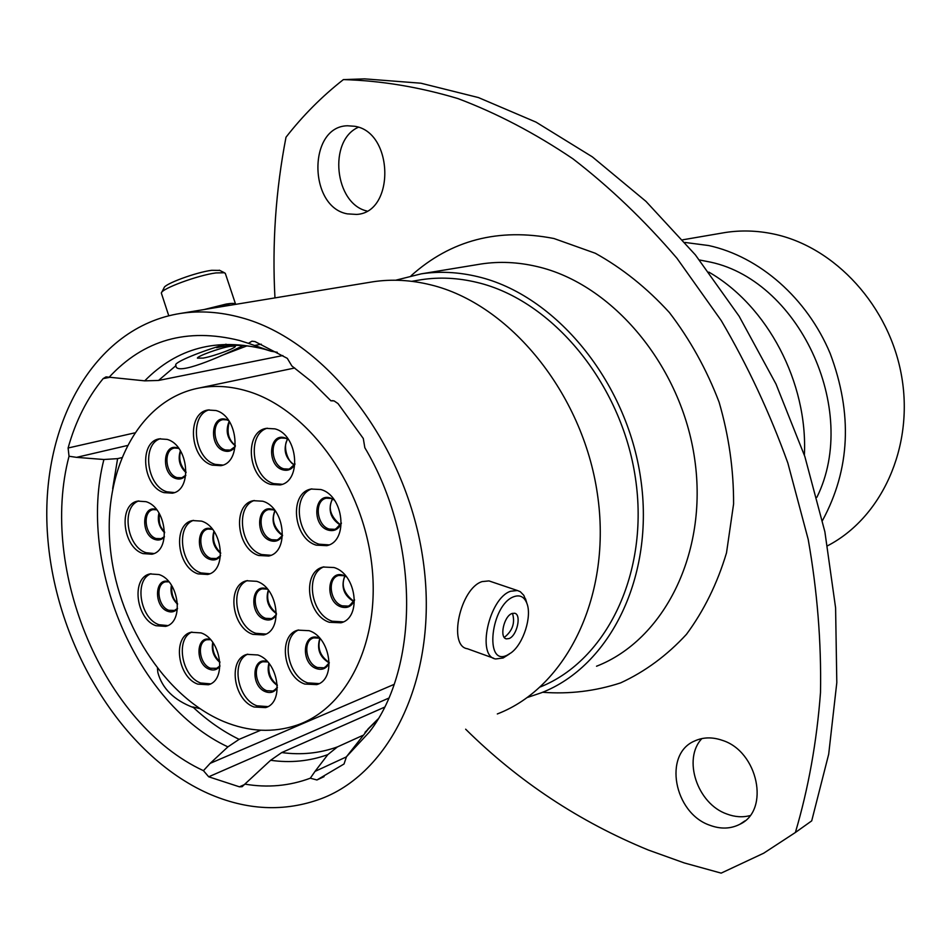 <?xml version="1.0" encoding="UTF-8"?>
<svg xmlns="http://www.w3.org/2000/svg" width="952" height="952" viewBox="0 0 952 952"><rect width="100%" height="100%" fill="white"/><g stroke="black" fill="none" stroke-linecap="round" stroke-linejoin="round"><path stroke-width="1.43" d="M332.974 400.661L330.903 400.804L334.069 400.887L338.031 403.588L363.295 438.491L364.83 447.726C419.534 539.32 419.951 666.626 369.507 731.886L346.457 756.745L344.041 763.992L316.933 779.974L310.316 778.201L315.017 771.394L346.468 756.852M277.294 352.276L270.999 351.228L248.448 343.339L251.947 341.197L254.969 341.554L287.29 358.345L291.871 365.973L311.958 381.907L330.903 400.804M109.563 377.373L103.149 378.61L106.017 376.885L144.704 380.848L158.52 380.455L282.851 355.548M199.658 708.562L192.804 706.943C207.262 720.521 222.697 731.326 239.13 739.347L227.897 746.88L210.154 763.361L394.068 684.393M243.129 345.6C221.28 356.512 175.477 376.492 175.918 365.639L175.918 365.437M827.562 545.782C881.338 517.971 913.837 447.761 901.77 377.099C889.93 306.425 834.928 246.568 773.214 233.918C756.899 230.539 740.834 230.086 725.019 232.55L721.378 233.18M465.647 729.196C518.531 781.473 579.459 821.766 648.407 850.065L684.286 862.94L721.164 873.127L763.683 853.206L795.384 832.488C808.415 788.434 816.792 741.751 820.505 692.449C821.397 642.136 817.304 591.144 808.212 539.463L787.851 463.041C769.847 413.073 747.641 365.592 721.247 320.586L676.955 258.266C644.456 220.352 609.768 187.187 572.89 158.782C535.214 133.339 496.896 113.264 457.924 98.568C419.023 86.953 380.848 80.634 343.386 79.599C322.002 96.366 302.867 115.573 286.005 137.219C275.723 190.448 272.046 244.01 274.961 297.893M749.986 815.614C742.56 817.542 734.873 817.018 726.947 814.043C697.292 803.893 682.406 759.006 701.886 738.573M709.859 825.265C720.712 829.299 730.743 828.954 739.942 824.23C770.299 810.212 758.018 751.307 722.294 740.335C712.346 736.896 703.135 737.11 694.663 740.977C663.056 753.936 673.861 813.091 709.859 825.265M347.361 213.867L356.56 214.426C395.187 212.712 393.866 131.923 354.644 126.271L347.42 125.771C307.877 126.509 308.305 207.06 347.361 213.867M822.492 520.518C850.207 469.36 852.766 413.68 830.18 353.49C807.022 298.047 759.339 256.576 708.693 245.545L685 242.451M816.887 497.289C860.465 409.253 797.74 277.294 706.562 261.36L699.47 259.979M527.408 697.459L541.355 692.77C610.053 666.293 655.024 576.281 640.708 478.63C626.821 381.002 555.159 294.775 477.725 276.663C458.436 272.046 439.61 271.094 421.248 273.843L395.675 280.221M540.415 686.904C606.781 660.319 649.657 572.592 635.424 478.035C621.585 383.489 552.196 300.166 477.142 282.446C458.126 277.853 439.574 276.925 421.474 279.686L417.44 280.364M497.325 713.952C566.987 687.237 612.433 594.738 597.392 493.874C582.791 393.009 509.32 303.7 430.554 284.815C410.931 279.995 391.808 278.972 373.184 281.744L369.186 282.399M241.023 317.575C220.245 311.911 200.122 310.519 180.678 313.398C92.915 327.024 39.353 426.615 47.6 535.774C55.466 645.075 121.939 754.888 208.083 793.444C246.723 810.426 284.386 812.199 321.062 798.752C393.878 771.465 440.514 669.292 422.39 555.433C404.731 441.597 324.43 339.674 241.023 317.575M248.448 343.339L239.44 340.471C187.127 327.536 143.645 339.84 109.016 377.361M384.489 707.205L281.756 752.556L270.618 760.279L244.843 784.115C267.524 787.97 289.337 785.995 310.316 778.201M244.843 784.115L242.153 786.673L239.452 786.828L244.64 784.496M388.69 698.161L208.702 776.796L239.452 786.828M208.702 776.796L203.442 770.668L210.154 763.361M127.128 445.572L76.553 457.353L69.032 456.246C38.949 570.331 103.685 724.496 203.442 770.668M69.032 456.246L68.104 447.999L134.494 432.934M103.149 378.61C87.263 397.984 75.577 421.105 68.104 447.999M369.114 728.006L346.457 756.745M362.652 735.468L337.425 746.915L327.833 754.627L315.017 771.394M260.741 730.22L239.13 739.347M121.63 457.686L117.608 458.638L112.669 488.614M76.553 457.353L103.899 459.507L117.608 458.638M343.386 79.599L364.675 78.873L420.879 83.205L478.404 97.556L536.024 122.13L592.358 156.878L645.956 201.36L695.353 254.85L739.121 316.219L775.987 384.013L804.845 456.52L824.884 531.811L835.594 607.852L836.808 682.62L828.692 754.198L811.711 820.862L801.287 828.288M795.384 832.488L811.711 820.862M366.889 211.011C334.628 203.752 327.928 140.587 358.309 127.282M804.38 455.115C807.998 382.49 767.395 305.651 708.835 272.105M229.706 346.397C218.972 348.289 197.147 356.226 197.409 358.13L203.145 358.107C215.378 355.893 239.261 346.778 234.858 345.981L229.706 346.397M220.876 355.798L246.889 345.909M161.673 292.395L164.041 287.897C164.089 284.065 195.922 272.296 211.737 270.297L219.769 270.416M225.422 273.712L224.482 272.76L215.902 272.926C197.837 275.247 161.316 288.73 161.328 293.037L168.754 315.731M231.288 305.08L223.47 305.33L208.488 308.829M235.668 304.354L235.549 304.069C234.787 303.188 231.693 303.176 226.279 304.045L203.966 309.578M226.112 344.207C201.407 351.074 174.692 362.129 175.703 364.961M157.449 668.471L157.865 672.54C162.185 688.546 174.073 700.232 193.518 707.61M507.237 655.154L511.248 652.703C523.493 643.719 532.168 616.253 526.872 603.318C524.243 596.749 519.887 594.548 513.818 596.714C490.78 604.675 484.009 667.054 507.237 655.154M509.368 654.024L503.144 657.987L495.718 658.962C476.238 656.594 488.995 598.118 510.605 591.251L517.388 590.514L520.292 591.704L523.814 595.333L526.408 601.759M511.926 613.528C503.858 616.253 499.157 637.959 506.416 638.875L509.106 638.542C517.15 635.662 521.767 614.195 514.532 613.231L511.926 613.528M504.143 637.257L504.798 637.019C512.688 630.486 515.246 622.584 512.473 613.338M493.671 658.225L467.456 648.752C447.69 646.253 460.232 588.253 482.093 581.601L488.971 580.91L490.804 581.529M167.707 625.571L158.972 624.714C140.027 618.467 133.911 579.994 150.951 573.723M159.032 574.556C179.178 580.768 184.39 622.489 165.624 626.368L155.973 625.726C135.886 619.097 130.971 577.614 149.964 573.937L159.032 574.556M210.511 683.857L200.634 682.989C181.689 676.432 175.192 638.875 191.899 632.057M201.098 632.913C221.292 639.458 226.921 680.323 208.333 684.762L197.695 684.107C177.524 677.146 172.241 636.483 191.055 632.271L201.098 632.913M267.81 706.61L256.909 705.801C237.453 699.054 230.717 661.438 247.734 654.167M257.909 654.976C278.65 661.735 284.505 702.707 265.537 707.61L253.994 706.991C233.288 699.815 227.79 659.034 247.02 654.369L257.909 654.976M319.063 683.596L307.651 682.881C287.337 676.11 280.638 637.423 298.559 629.962M309.174 630.688C330.796 637.435 336.591 679.49 316.718 684.607L304.771 684.06C283.172 676.86 277.77 634.984 297.928 630.141L309.174 630.688M270.88 555.278L261.645 554.552C240.654 548.388 234.918 506.821 254.291 500.49M262.716 501.216C284.934 507.273 289.729 552.005 268.726 556.028L258.694 555.492C236.524 548.983 232.098 504.441 253.387 500.681L262.716 501.216M265.858 634.056L255.767 633.294C235.644 626.809 229.349 587.408 247.437 580.565M256.778 581.327C278.151 587.753 283.529 630.438 263.644 634.936L252.839 634.353C231.491 627.487 226.469 585.004 246.639 580.756L256.778 581.327M153.903 553.517L146.061 552.707C126.652 546.793 120.975 506.678 138.837 500.907M146.013 501.68C166.6 507.535 171.336 550.815 151.88 554.207L143.038 553.6C122.51 547.34 118.072 504.298 137.754 501.109L146.013 501.68M174.347 492.565L166.969 491.815C146.679 486.115 141.431 444.108 160.436 438.682M167.112 439.396C188.544 444.989 192.84 490.078 172.36 493.184L163.934 492.624C142.562 486.603 138.576 441.74 159.293 438.872L167.112 439.396M222.839 465.076L215.271 464.374C194.018 458.697 189.008 415.227 209.119 409.836M215.89 410.514C238.297 416.036 242.344 462.529 220.84 465.671L212.26 465.147C189.912 459.173 186.199 412.882 207.988 410.014L215.89 410.514M282.185 484.294L273.712 483.616C251.804 477.737 246.639 434.005 267.31 428.198M274.926 428.864C298.012 434.576 302.212 481.367 280.102 484.937L270.737 484.437C247.71 478.249 243.879 431.649 266.298 428.376L274.926 428.864M329.023 544.877L319.158 544.211C297.262 537.975 291.562 495.409 311.863 488.864M320.836 489.53C343.969 495.623 348.718 541.355 326.798 545.651L316.243 545.151C293.145 538.57 288.801 493.017 311.054 489.042L320.836 489.53M343.279 621.87L332.236 621.216C310.983 614.635 304.652 574.068 323.858 566.845M334.033 567.535C356.583 574.02 361.974 617.884 340.959 622.798L329.356 622.287C306.83 615.325 301.855 571.628 323.192 567.023L334.033 567.535M209.737 573.735L201.039 572.937C181.059 566.821 175.227 526.504 193.53 520.351M201.515 521.125C222.685 527.17 227.587 570.664 207.643 574.472L198.052 573.889C176.929 567.404 172.348 524.124 192.554 520.554L201.515 521.125M247.139 391.058C230.681 386.191 214.783 385.155 199.42 387.952C140.17 399.019 103.435 468.051 109.968 544.377C116.215 620.74 163.899 696.519 223.732 721.545C248.853 731.874 273.272 733.076 296.964 725.15C348.979 707.479 382.323 637.186 371.006 558.61C360.011 480.07 305.628 408.122 247.139 391.058M596.523 666.233C663.889 640.101 708.181 553.243 694.758 459.626C681.727 366.02 612.362 283.625 536.726 266.477C517.864 262.086 499.443 261.253 481.426 263.942L477.559 264.573M411.085 275.747C450.867 240.094 498.491 227.683 553.981 238.524L595.333 253.268C622.239 268.202 646.932 287.968 669.411 312.565C690.021 339.519 706.586 369.388 719.105 402.172C728.899 435.897 733.718 469.848 733.587 504.001L726.507 552.862C717.284 583.552 703.933 610.72 686.452 634.341C667.031 655.416 645.087 671.6 620.633 682.881C595.274 691.176 569.26 694.306 542.592 692.271M261.288 344.196L254.577 345.481M270.999 351.228L264.751 349.289C217.199 337.365 177.191 347.885 144.704 380.848M175.918 365.639L158.52 380.455M264.727 349.277C249.591 345.255 235.43 344.35 222.244 346.552L216.532 347.658M364.997 732.35L377.801 719.403M281.756 752.556C301.01 755.198 319.563 753.318 337.425 746.915M270.618 760.279C290.408 763.111 309.483 761.231 327.833 754.627M103.899 459.507C77.207 564.417 136.517 704.206 227.897 746.88M323.751 776.796L317.135 779.89M177.584 604.246C172.133 598.998 170.087 592.644 171.419 585.206M177.488 608.709C174.882 611.803 171.634 612.672 167.719 611.303C153.51 606.591 154.462 576.852 168.742 581.636M168.92 581.851L165.541 581.827C155.069 583.885 157.782 606.733 168.885 610.303L174.799 610.434M219.936 662.413C213.676 657.154 211.285 650.478 212.736 642.386M219.96 666.126C217.258 669.792 213.724 670.839 209.345 669.268C194.886 664.258 195.862 634.663 210.404 639.53M210.57 639.72L206.798 639.732C196.433 642.1 199.361 664.472 210.499 668.233L217.08 668.292M277.341 685.452C269.571 679.99 266.738 672.6 268.857 663.282M277.377 687.534C274.604 692.104 270.677 693.52 265.608 691.759C250.221 686.38 252.066 655.666 267.5 661.723M267.655 661.902L262.859 661.759C252.268 664.377 255.315 686.82 266.75 690.688L273.034 691.021L276.961 688.248M329.19 662.889L329.178 662.878C319.717 657.178 316.599 649.014 319.824 638.399M329.273 662.937C326.5 668.566 322.204 670.458 316.385 668.601C300.13 663.116 302.724 631.152 318.968 637.947L319.86 638.316M319.241 638.161L313.708 637.888C302.605 640.601 305.604 663.639 317.528 667.519L324.037 667.816L328.392 664.651M282.482 535.524C273.486 529.145 270.963 520.815 274.926 510.534M282.53 535.643C279.686 540.546 275.687 542.223 270.511 540.7C254.541 535.917 256.909 503.418 272.879 509.522L274.902 510.415M273.26 509.832L268.702 509.57C256.98 511.688 259.432 536.19 271.677 539.701L277.127 539.986L281.542 537.237M276.401 613.588C268.071 607.709 265.37 599.879 268.309 590.097M276.377 614.79C273.569 619.466 269.63 620.99 264.549 619.347C248.793 614.207 251.102 582.445 266.858 588.883L267.548 589.169M267.167 589.133L262.24 588.848C251.138 591.228 253.91 614.611 265.703 618.312L271.582 618.621L275.723 615.873M164.625 532.763C159.091 527.206 157.211 520.613 158.972 512.997M164.387 536.892C161.804 539.843 158.639 540.7 154.89 539.463C140.253 534.905 141.919 503.882 156.58 509.606M156.747 509.82L153.117 509.629C142.276 511.426 144.728 535.119 156.069 538.511L161.435 538.665M186.045 472.656C179.559 466.504 177.667 459.185 180.392 450.724M185.771 475.464C183.105 478.713 179.809 479.748 175.87 478.547C160.84 474.227 162.709 442.347 177.75 447.975L178.797 448.38M178.179 448.297L174.466 448.047C163.042 449.677 165.243 474.37 177.048 477.606L182.141 477.773M235.299 445.857C227.207 439.122 225.172 430.935 229.206 421.272M235.203 446.714C232.383 450.772 228.73 452.164 224.22 450.891C208.607 446.631 210.737 413.918 226.362 419.511L228.706 420.558M226.505 419.665L223.006 419.642C211.011 421.26 213.07 446.738 225.41 449.951L230.586 450.094M294.382 465.004C285.112 458.186 282.815 449.534 287.516 439.074M294.989 464.124C292.097 469.348 287.992 471.24 282.649 469.8C266.405 465.349 268.857 432.089 285.1 437.896L288.48 439.55M285.231 438.039L281.328 438.015C268.988 439.872 271.106 465.504 283.827 468.836L288.896 469.11L293.621 466.337M340.352 525.099C330.403 518.59 327.738 509.867 332.331 498.919M341.387 523.207C338.579 529.419 334.128 531.716 328.035 530.074C311.387 525.242 314.077 491.946 330.725 498.134L334.247 499.919M331.129 498.455L326.274 498.217C314.041 500.454 316.445 525.516 329.202 529.062L334.925 529.324L339.852 526.135M353.799 601.545C343.779 595.512 340.757 586.979 344.755 575.948M354.56 600.058C351.812 606.424 347.313 608.697 341.042 606.888C324.382 601.652 327.131 568.868 343.779 575.436L346.29 576.626M344.112 575.71L338.733 575.448C326.988 578.043 329.749 602.08 342.185 605.829L348.492 606.103L353.252 602.747M220.674 553.398C213.605 547.459 211.368 540.07 213.938 531.228M220.543 555.825C217.806 559.597 214.248 560.776 209.868 559.371C194.613 554.611 196.647 523.005 211.903 529.062L212.486 529.288M212.26 529.336L207.964 529.062C196.838 531.073 199.373 554.897 211.035 558.396L216.913 558.503M739.942 824.23L744.892 820.91M725.019 232.55L682.715 239.809M477.595 264.573L421.248 273.843M421.474 279.686L411.776 281.316M373.184 281.744L180.678 313.398M367.948 729.042L378.051 718.974M371.28 729.411L369.507 731.886M324.073 776.63L316.933 779.974M219.281 270.178L224.482 272.76M225.279 273.284L235.549 304.069M526.872 603.318L525.54 598.856M505.679 638.625L506.416 638.875M517.388 590.514L488.971 580.91M171.812 585.813C171.205 593.524 173.121 599.427 177.536 603.52M213.093 642.897C212.034 650.049 214.307 656.344 219.888 661.795M269.142 663.639C267.786 672.493 270.511 679.609 277.318 685M320.062 638.554C317.147 648.181 320.205 656.202 329.273 662.616M275.14 510.736C271.32 519.375 273.795 527.551 282.554 535.238M268.547 590.395C266.096 599.082 268.714 606.686 276.401 613.207M159.317 513.58C158.532 526.765 161.4 527.527 164.613 532.085M180.666 451.177C178.452 458.459 180.249 465.445 186.068 472.132M229.396 421.581C226.445 431.887 228.42 439.86 235.334 445.5M223.006 419.642L226.826 419.88M287.742 439.193C282.078 446.25 288.313 463.231 294.513 464.79M281.328 438.015L285.564 438.253M332.557 499.026C327.738 507.749 330.38 516.377 340.471 524.897M344.981 576.043C340.911 585.29 343.886 593.715 353.906 601.331M165.624 626.368L166.862 625.952M208.333 684.762L209.797 684.202M265.537 707.61L267.226 706.919M277.377 687.284L273.938 690.664M316.718 684.607L318.563 683.857M329.273 662.711L325.013 667.423M268.726 556.028L270.13 555.587M282.542 535.417L277.865 539.76M263.644 634.936L265.191 634.365M276.389 614.552L272.403 618.324M151.88 554.207L152.939 553.885M172.36 493.184L173.335 492.922M220.84 465.671L221.864 465.409M280.102 484.937L281.34 484.592M295.001 463.91L289.551 468.931M326.798 545.651L328.357 545.139M341.387 523.005L335.758 529.062M340.959 622.798L342.768 622.108M354.56 599.843L349.455 605.746M214.212 531.621C212.165 539.451 214.319 546.543 220.674 552.922M207.643 574.472L208.893 574.068M199.42 387.952L294.715 367.996M220.566 555.575L216.259 558.705M344.267 575.758L346.409 576.781M331.272 498.503L334.366 500.074M285.695 438.301L288.599 439.717M226.969 419.915L228.837 420.736M235.227 446.488L230.063 450.237M178.321 448.344L178.952 448.582M185.807 475.203L181.63 477.904M164.41 536.619L160.876 538.832M273.402 509.879L275.021 510.593M219.971 665.853L216.306 668.59M177.512 608.423L174.145 610.648"/></g></svg>

